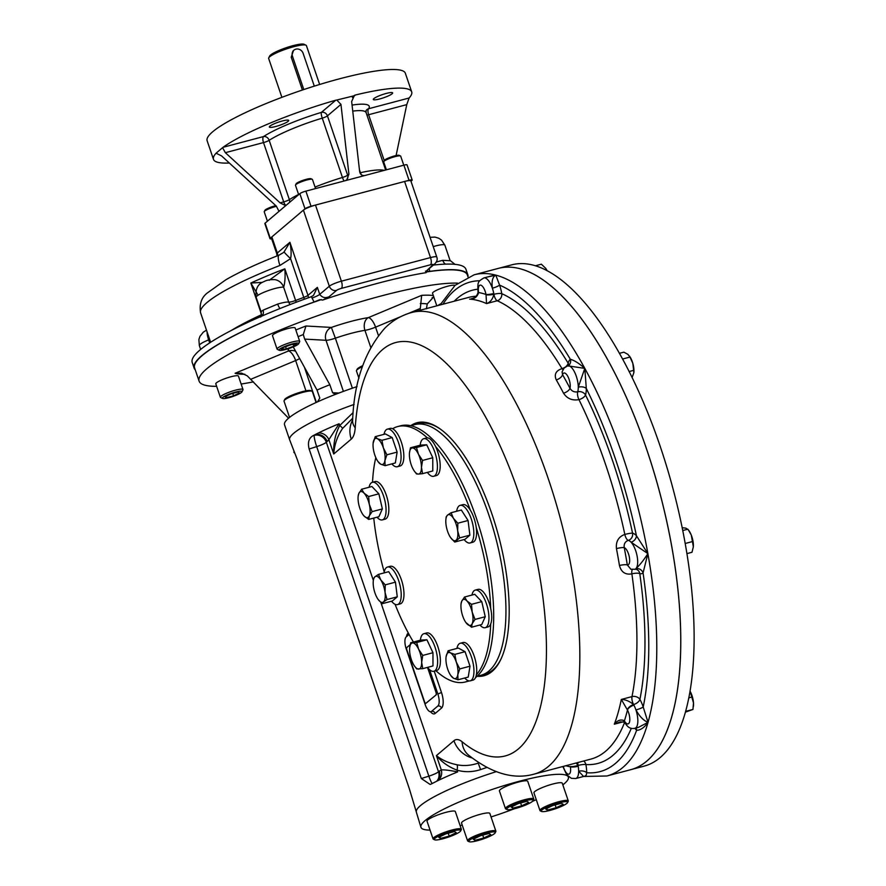 <?xml version="1.0" encoding="UTF-8"?>
<svg xmlns="http://www.w3.org/2000/svg" width="886" height="886" viewBox="0 0 886 886"><rect width="100%" height="100%" fill="white"/><g stroke="black" fill="none" stroke-linecap="round" stroke-linejoin="round"><path stroke-width="1.33" d="M474.121 274.804L511.543 264.892A259.233 98.789 75.2 0 1 660.015 445.791A259.233 98.789 75.2 0 1 644.321 766.08L630.954 769.613A259.233 98.789 -104.8 0 0 660.059 493.724A259.233 98.789 -104.8 0 0 498.176 268.436A259.233 98.789 75.2 0 1 646.647 449.324A259.233 98.789 75.2 0 1 630.954 769.613L606.899 775.992A259.233 98.789 -104.8 0 0 648.043 722.334A259.233 98.789 -104.8 0 0 647.876 553.628A259.233 98.789 -104.8 0 0 584.815 368.388A259.233 98.789 -104.8 0 0 495.795 275.125A259.233 98.789 -104.8 0 0 474.121 274.804L455.027 285.37L440.087 304.972M319.647 84.48L306.412 45.618A19.946 3.3 161.2 0 0 305.969 45.186L304.12 44.3A18.451 3.046 161.2 0 0 286.078 47.755A18.451 3.046 161.2 0 0 269.687 56.017L268.746 57.856A19.946 3.3 161.2 0 0 268.657 58.465L281.892 97.327M305.969 45.186A19.946 3.3 161.2 0 0 286.477 48.918A19.946 3.3 161.2 0 0 268.746 57.856M293.465 50.613L291.228 57.191L302.403 90.018M271.648 238.766A4.984 0.82 -18.8 0 1 269.997 238.699L264.848 223.571A4.984 0.82 -18.8 0 1 265.113 223.139L279.012 211.344L276.288 206.073L221.566 155.892L216.062 153.2L223.006 147.309A104.692 17.31 -18.8 0 1 335.75 100.207L336.791 100.029L340.955 104.393L327.443 115.867A4.984 4.53 49.7 0 0 321.396 112.389A4.984 1.041 -106.8 0 0 322.249 118.148A4.984 0.82 -18.8 0 0 327.443 115.867L347.633 175.184A4.984 0.82 -18.8 0 1 342.45 177.466L322.249 118.148A54.843 9.07 -18.8 0 0 269.167 140.32A4.984 0.82 -18.8 0 1 263.507 142.58A4.984 1.905 75.2 0 1 263.496 136.577A4.984 4.109 -122.9 0 1 269.167 140.32L289.368 199.638A4.984 0.82 -18.8 0 1 283.697 201.897A4.984 1.905 -104.8 0 0 286.067 205.353M269.997 238.699A4.984 0.82 -18.8 0 1 270.263 238.268L304.994 208.786A4.984 0.82 -18.8 0 1 311.03 206.261L409.044 180.29A4.984 0.82 -18.8 0 1 412.189 180.024A4.984 0.82 -18.8 0 1 411.924 180.456L410.982 181.253M340.955 104.393L348.918 174.099L346.803 179.825L345.086 180.744L403.894 165.161A4.984 0.82 -18.8 0 1 407.039 164.896L412.189 180.024M279.012 211.344L299.845 193.657A4.984 0.82 -18.8 0 1 305.88 191.132L345.086 180.744M386.218 93.451A10.222 1.694 -18.8 0 1 392.653 92.897A10.222 1.694 -18.8 0 1 383.527 97.792A10.222 1.694 -18.8 0 1 373.305 99.487A10.222 1.694 -18.8 0 1 386.218 93.451M282.257 120.994A10.222 1.694 -18.8 0 1 288.692 120.441A10.222 1.694 -18.8 0 1 279.566 125.336A10.222 1.694 -18.8 0 1 269.344 127.03A10.222 1.694 -18.8 0 1 282.257 120.994M229.341 163.024A104.692 17.31 -18.8 0 1 213.471 159.347L207.136 140.73A104.692 17.31 -18.8 0 1 339.393 78.843A104.692 17.31 -18.8 0 1 405.356 73.25L411.691 91.867A104.692 17.31 -18.8 0 1 409.11 98.003L406.763 104.626L368.62 114.726A4.984 1.905 75.2 0 1 368.62 108.734A4.984 4.807 33.7 0 0 366.084 110.573M396.097 155.559L406.763 104.626M364.689 175.55C361.776 175.793 360.081 174.365 359.605 171.264L351.653 101.558L354.455 95.356L355.352 95.012A104.692 17.31 -18.8 0 1 411.691 91.867M353.702 95.876L336.791 100.029M280.076 202.85L283.697 201.897L263.507 142.58L225.354 152.68L280.076 202.85L285.602 205.63M225.354 152.68L222.596 147.74M213.471 159.347A104.692 17.31 -18.8 0 1 216.062 153.2L216.693 153.034M281.383 349.472L283.93 347.301L291.45 344.565L296.411 344.001L293.853 346.171L286.344 348.907L281.383 349.472M285.591 346.703L286.344 348.907M293.244 344.366L293.853 346.171M298.66 343.713L299.656 341.763A11.961 1.982 161.2 0 0 299.712 341.387A11.961 1.982 161.2 0 0 292.17 342.029A11.961 1.982 161.2 0 0 277.063 349.106A11.961 1.982 161.2 0 0 277.329 349.361L279.311 350.302A10.366 1.717 161.2 0 0 289.445 348.353A10.366 1.717 161.2 0 0 298.66 343.713A10.366 1.717 161.2 0 0 292.181 343.945A10.366 1.717 161.2 0 0 282.357 347.545A10.366 1.717 161.2 0 0 279.311 350.302M299.712 341.387L295.149 327.986A11.961 1.982 161.2 0 0 283.188 329.969A11.961 1.982 161.2 0 0 272.5 335.694L277.063 349.106M440.685 303.876A11.961 1.982 161.2 0 0 437.894 305.548M455.016 285.381A11.961 1.982 161.2 0 0 444.739 287.075A11.961 1.982 161.2 0 0 433.176 292.269A11.961 1.982 161.2 0 0 432.545 293.299L436.809 305.836M233.583 395.809L226.384 397.714L224.989 396.795L230.803 393.96L238.002 392.055L239.397 392.974L233.583 395.809L232.774 393.439M225.908 396.341L226.384 397.714M241.956 391.856L242.952 389.906A11.961 1.982 161.2 0 0 243.008 389.541A11.961 1.982 161.2 0 0 233.295 390.792A11.961 1.982 161.2 0 0 220.991 396.23A11.961 1.982 161.2 0 0 220.359 397.249A11.961 1.982 161.2 0 0 220.625 397.504L222.607 398.445A10.366 1.717 161.2 0 0 232.741 396.507A10.366 1.717 161.2 0 0 241.956 391.856A10.366 1.717 161.2 0 0 234.391 392.387A10.366 1.717 161.2 0 0 222.918 397.338A10.366 1.717 161.2 0 0 222.607 398.445M243.008 389.541L238.445 376.129A11.961 1.982 161.2 0 0 226.484 378.112A11.961 1.982 161.2 0 0 215.796 383.848L220.359 397.249M267.417 221.19L264.227 211.843A8.971 1.484 -18.8 0 1 264.272 211.566A8.971 1.484 -18.8 0 1 264.704 211.067A8.971 1.484 -18.8 0 1 276.532 206.294M264.272 211.566L264.892 210.336A7.974 1.318 -18.8 0 1 265.279 209.904A7.974 1.318 -18.8 0 1 275.834 205.652M386.385 169.802L383.704 161.928A8.971 1.484 -18.8 0 1 383.738 161.651A8.971 1.484 -18.8 0 1 384.17 161.163A8.971 1.484 -18.8 0 1 392.686 157.32A8.971 1.484 -18.8 0 1 400.483 155.958A8.971 1.484 -18.8 0 1 400.693 156.146L403.772 165.195M383.738 161.651L384.358 160.432A7.974 1.318 -18.8 0 1 391.457 156.866A7.974 1.318 -18.8 0 1 399.254 155.36L400.483 155.958M298.671 194.654L295.481 185.307A8.971 1.484 -18.8 0 1 295.525 185.03A8.971 1.484 -18.8 0 1 306.822 180.002A8.971 1.484 -18.8 0 1 312.271 179.326A8.971 1.484 -18.8 0 1 312.47 179.515L315.56 188.574M295.525 185.03L296.145 183.801A7.974 1.318 -18.8 0 1 306.191 179.337A7.974 1.318 -18.8 0 1 311.041 178.739L312.271 179.326M283.143 252.765L284.107 251.868A11.961 0.653 -137.3 0 0 290.586 258.668C291.472 254.526 291.239 249.077 289.899 242.299L307.963 295.359L317.365 287.374L319.746 294.351A9.967 1.65 -18.8 0 1 312.038 298.039L314.098 302.004L319.846 299.656L322.648 300.077L329.204 296.644L336.569 290.386A5.981 5.438 49.7 0 1 329.326 286.222A9.967 1.65 161.2 0 1 341.387 281.183A5.981 2.281 75.2 0 1 341.398 288.371L430.507 264.77A5.981 2.281 75.2 0 0 430.496 257.571A9.967 1.65 161.2 0 1 436.776 257.04C437.695 259.288 437.031 261.569 434.782 263.873A5.981 5.438 -130.3 0 1 432.811 264.892L426.498 270.894M429.201 268.613L429.732 271.371L426.83 271.304L426.376 272.124L426.83 271.304A146.567 24.232 161.2 0 0 426.687 271.326M308.273 297.818A5.981 5.438 49.7 0 0 307.963 295.359A5.981 0.986 -18.8 0 1 303.776 297.408L290.586 258.668L279.932 265.457A11.961 2.957 -111.3 0 1 279.057 255.146L279.057 255.146C257.671 263.485 240.006 271.659 226.063 279.644L207.379 292.912C201.432 297.508 199.173 304.153 200.601 312.858L210.624 342.273M284.107 251.868L289.899 242.299L277.307 252.986A9.967 1.65 161.2 0 0 276.786 253.839L277.074 255.921M262.422 282.379L250.849 283.033L261.503 314.342M257.461 294.141L250.849 283.033A120.64 19.946 161.2 0 1 284.838 268.823L295.614 300.476A5.981 1.307 -111 0 1 296.145 302.27M269.189 280.275L284.838 268.823C285.414 276.454 285.015 282.579 283.653 287.219A5.981 0.986 161.2 0 0 283.653 287.219A11.961 11.296 -80.1 0 0 275.048 279.666C270.33 279.444 266.675 280.076 264.072 281.571C257.793 283.819 255.157 289.069 256.165 297.331L261.237 312.215C261.326 315.759 261.071 317.343 260.473 316.989M256.165 297.331A14.951 2.47 161.2 0 1 267.461 290.896A14.951 2.47 161.2 0 1 283.642 287.219A11.961 11.296 -80.2 0 0 275.048 279.666M207.114 331.951A11.961 3.422 -111.7 0 0 208.653 339.903A5.981 0.986 161.2 0 0 208.653 339.903A11.961 3.4 -111.7 0 1 207.102 331.918M445.558 264.128A5.981 3.201 -102.7 0 1 442.79 260.329L449.778 260.717M468.007 276.897A144.573 23.9 161.2 0 0 467.841 274.859L465.936 269.278A144.573 23.9 161.2 0 0 457.276 264.626A144.573 23.9 161.2 0 0 454.95 264.338A144.573 23.9 161.2 0 0 449.822 264.072A144.573 23.9 161.2 0 0 447.496 264.083A144.573 23.9 161.2 0 0 433.354 265.08M280.175 308.461A5.981 1.296 73.3 0 1 277.706 304.064L263.064 310.178A5.981 4.962 -123.2 0 1 261.492 316.247M317.365 287.374L313.467 295.415L311.019 296.832A144.573 23.9 161.2 0 0 280.541 308.306A144.573 23.9 161.2 0 0 278.769 309.026A144.573 23.9 161.2 0 0 261.78 316.114A144.573 23.9 161.2 0 0 260.03 316.878A144.573 23.9 161.2 0 0 192.218 362.452L194.112 368.044A144.573 23.9 161.2 0 0 195.23 369.761M426.376 272.124L425.446 271.149M276.786 253.839L271.315 237.78A9.967 1.65 -18.8 0 1 271.847 236.927L303.411 210.126L329.326 286.222L319.746 294.351C322.15 297.663 325.306 298.427 329.204 296.644M303.411 210.126A9.967 1.65 -18.8 0 1 315.482 205.076L404.592 181.475A9.967 1.65 -18.8 0 1 410.871 180.943L436.776 257.04M426.199 272.644A147.563 24.398 161.2 0 0 322.648 300.077M314.098 302.004A144.573 23.9 161.2 0 0 194.112 368.044M467.841 274.859A144.573 23.9 161.2 0 0 429.732 271.371M293.244 346.924L317.022 390.073L319.802 398.058L317.476 401.879A77.27 12.769 -18.8 0 1 335.395 394.392L334.321 394.591M357.036 386.617A77.27 12.769 -18.8 0 0 335.395 394.392L332.604 392.708L329.825 384.723L304.673 339.105L303.289 334.554L305.947 326.004L331.375 327.421A49.849 8.24 -18.8 0 1 368.343 317.62A9.967 7.221 -98.7 0 0 364.943 330.345A9.967 1.65 161.2 0 0 375.575 327.155L378.411 335.484M400.649 316.679L375.575 327.155A9.967 3.721 67.3 0 0 368.343 317.62L421.658 295.348L420.318 308.472L408.158 313.544M426.421 308.804L427.24 303.942L433.752 296.865M295.636 351.277A9.967 9.824 -29.5 0 0 288.404 351.011L235.089 373.283L241.656 373.172L247.26 375.841L288.581 418.203M416.287 811.831L409.332 788.728L297.142 459.192L289.656 439.855A77.27 12.769 -18.8 0 1 354.112 404.437A77.27 12.769 -18.8 0 0 289.656 439.855L284.528 424.782A77.27 12.769 -18.8 0 1 317.476 401.879M420.141 310.255L420.318 308.472M321.463 299.534A144.075 23.822 161.2 0 0 194.588 367.878L199.106 381.146A144.075 23.822 -18.8 0 1 206.726 368.831A144.075 23.822 -18.8 0 1 381.113 295.979A144.075 23.822 -18.8 0 1 457.663 283.155M468.018 276.93L467.365 275.014A144.075 23.822 161.2 0 0 426.421 271.969M253.496 381.866A144.075 23.822 -18.8 0 1 241.136 384.026M216.638 386.329A144.075 23.822 -18.8 0 1 199.106 381.146M481.032 675.243A129.622 49.395 -104.8 0 0 495.584 537.304A129.622 49.395 -104.8 0 0 414.637 424.66L410.683 425.701A130.862 49.871 -104.8 0 1 439.844 428.724A130.862 49.871 -104.8 0 1 498.707 536.473A130.862 49.871 -104.8 0 1 500.911 659.239A130.862 49.871 -104.8 0 1 477.067 676.295L481.032 675.243M482.892 674.645A129.622 49.395 -104.8 0 0 501.221 658.553M440.453 429.156A129.622 49.395 -104.8 0 0 416.553 424.25M585.214 775.682C585.591 777.465 586.078 776.479 586.687 772.714A5.981 3.201 0.3 0 0 578.658 771.252A14.951 5.704 -104.8 0 0 578.226 766.235A5.981 1.373 170.7 0 1 570.374 766.789L570.329 766.545A5.981 1.163 167.2 0 0 578.082 765.426L578.226 766.235A14.951 5.704 -104.8 0 0 578.093 765.426L576.099 763.001M578.658 771.252L583.608 776.457L575.778 778.528A14.951 5.704 75.2 0 0 578.658 771.252M624.287 720.728C620.787 719.144 617.464 720.296 614.319 724.183L620.289 721.88L624.375 722.156A5.981 2.813 -30.5 0 1 624.287 720.728L624.397 720.905A5.981 3.167 -29.7 0 0 624.552 722.455L624.375 722.156A5.981 2.813 -30.5 0 0 624.475 722.289M472.183 757.984A24.93 22.671 -130.3 0 1 453.942 740.718A30.91 11.784 -104.8 0 1 462.093 741.759A24.93 20.367 -50.6 0 0 468.55 755.116C491.819 773.456 513.614 779.802 533.937 774.176L590.973 759.069A238.799 91.003 -104.8 0 0 624.575 722.489C626.889 725.49 628.971 729.566 634.974 728.259A14.951 5.704 75.2 0 0 635.938 709.952C639.725 716.641 643.757 720.761 648.043 722.334L643.203 706.995A5.981 0.919 -18.5 0 1 635.938 709.952A14.951 5.704 -104.8 0 0 633.933 705.178A14.951 5.704 -104.8 0 0 633.579 704.536L633.933 705.178A5.981 2.824 152.4 0 0 627.465 710.04L621.308 699.442A238.799 91.003 75.2 0 1 614.319 724.183L623.666 721.702M630.854 569.233L627.321 564.947A5.981 1.362 -9.3 0 0 619.458 565.501C621.23 572.179 625.361 574.97 631.873 573.862A238.799 91.003 -104.8 0 1 631.995 696.606A5.981 2.281 -104.8 0 0 633.579 704.536A5.981 3.079 -29.2 0 0 639.902 699.408A244.78 93.274 -104.8 0 0 639.781 573.585A20.943 7.974 -104.8 0 0 643.07 572.899A253.252 96.508 -104.8 0 1 643.203 706.995A20.943 7.974 -104.8 0 0 639.902 699.408A5.981 4.375 11.4 0 0 631.995 696.606L621.308 699.442C625.394 699.497 629.481 701.191 633.568 704.536A5.981 2.99 148.3 0 0 627.366 709.841M634.919 728.281A20.943 7.974 -104.8 0 0 636.613 730.308A5.981 4.585 135.7 0 0 635.938 728.004M634.974 728.259L638.507 727.328L648.043 722.334C644.332 727.583 640.534 730.241 636.613 730.308A253.252 96.508 -104.8 0 1 586.687 772.714A20.943 7.974 -104.8 0 0 585.89 764.552A5.981 1.063 -10.6 0 0 578.093 765.426A5.981 2.281 -104.8 0 1 577.882 762.536M643.07 572.899A5.981 5.427 48.2 0 0 635.794 568.746C639.57 565.346 643.601 560.306 647.876 553.628L643.07 572.899M624.231 547.626C623.755 544.015 625.106 541.59 628.285 540.36A5.981 2.281 75.2 0 1 624.829 534.424C618.55 536.739 615.748 541.468 616.446 548.6A5.981 0.975 169 0 1 624.231 547.626A8.971 3.422 75.2 0 1 629.359 557.228A8.971 3.422 75.2 0 1 627.321 564.947A244.78 93.274 75.2 0 0 624.231 547.626M565.733 366.693A5.981 3.378 -31.3 0 0 568.159 363.194A244.78 93.274 -104.8 0 0 501.764 293.643A20.943 7.974 -104.8 0 0 499.582 285.115A253.252 96.508 -104.8 0 1 570.329 359.251A20.943 7.974 -104.8 0 0 568.159 363.194A5.981 4.596 14.7 0 1 568.712 365.342A5.981 5.449 51.2 0 0 568.723 365.331A5.981 5.449 51.2 0 0 570.329 359.251C574.471 360.436 579.289 363.481 584.815 368.388L586.299 388.489A5.981 3.09 -0.4 0 0 578.27 387.16A14.951 5.704 -104.8 0 1 577.716 391.811A5.981 4.707 -163.2 0 1 585.524 395.001A5.981 2.592 -26.2 0 1 578.946 399.641A5.981 2.281 75.2 0 1 577.716 391.811C574.327 392.376 571.747 391.202 569.997 388.301A5.981 2.824 -27.6 0 1 563.529 393.174C567.118 398.645 572.256 400.804 578.946 399.641A238.799 91.003 -104.8 0 1 624.829 534.424A5.981 0.698 -12 0 1 632.56 533.162A244.78 93.274 -104.8 0 0 585.524 395.001A20.943 7.974 -104.8 0 0 586.299 388.489A253.252 96.508 -104.8 0 1 636.425 535.731A20.943 7.974 -104.8 0 0 632.56 533.162A5.981 5.427 -77.6 0 1 628.285 540.36A14.951 5.704 -104.8 0 1 631.053 542.199A5.981 4.508 136.9 0 0 636.425 535.731L647.876 553.628L631.053 542.199A14.951 5.704 75.2 0 1 637.178 556.463A14.951 5.704 75.2 0 1 635.794 568.746A14.951 5.704 75.2 0 1 634.819 569.288L636.17 569.277A5.981 5.382 107 0 1 639.781 573.585A5.981 1.628 -8.1 0 0 631.873 573.862A5.981 2.281 75.2 0 1 632.427 569.521M562.898 369.783A5.981 2.281 75.2 0 1 562.001 368.609C555.843 370.725 553.938 374.479 556.275 379.884A5.981 3.167 150.3 0 0 562.555 374.678L562.067 371.876L564.116 368.044L567.727 365.818A14.951 5.704 75.2 0 1 574.626 372.209A14.951 5.704 75.2 0 1 578.27 387.16L584.815 368.388L567.727 365.818M486.037 294.706L486.547 303.588C490.213 302.392 492.671 299.302 493.912 294.296A5.981 1.174 172.6 0 1 486.037 294.706L485.993 294.462A5.981 0.964 169 0 0 493.779 293.476L493.923 294.296A14.951 5.704 -104.8 0 0 493.779 293.476A14.951 5.704 -104.8 0 0 492.361 288.205C491.464 281.128 492.605 276.764 495.795 275.125L486.824 277.152M471.363 298.726L471.308 298.748C474.863 298.028 477.111 295.924 478.063 292.446L478.008 292.059A5.981 1.373 -9.3 0 0 478.562 292.513L478.595 292.757C477.111 297.109 474.121 299.235 469.624 299.136A238.799 91.003 75.2 0 1 486.547 303.588L497.234 300.753A5.981 2.281 75.2 0 1 493.923 294.296A5.981 1.274 -9.7 0 1 501.764 293.643A5.981 5.283 -65.9 0 1 497.234 300.753A238.799 91.003 -104.8 0 1 562.001 368.609A5.981 3.378 -31.3 0 0 564.858 367.325M471.308 298.748L472.448 298.394M491.586 275.889L495.795 275.125L499.582 285.115A5.981 1.052 -19.1 0 1 492.361 288.205A14.951 5.704 75.2 0 0 483.856 277.938C477.643 281.848 477.632 281.67 478.008 292.059M352.761 418.148L342.55 428.492C337.356 436.122 334.421 444.628 333.734 453.997L351.266 439.113A30.91 11.784 -104.8 0 0 355.208 427.805A213.869 81.501 -104.8 0 1 454.13 371.533A213.869 81.501 -104.8 0 1 546.374 642.472A213.869 81.501 -104.8 0 1 462.093 741.759M342.55 428.492A5.981 1.052 34.2 0 0 339.726 425.524C335.296 433.963 333.291 443.454 333.734 453.997L328.872 439.689L339.128 423.763A77.27 12.769 161.2 0 0 318.583 432.877A9.967 8.76 -145.4 0 1 328.872 439.689L326.336 442.28A9.967 9.07 -130.3 0 0 314.253 435.336L312.991 435.735C308.815 438.149 307.531 442.579 309.136 449.003L421.326 778.539L430.142 784.464L431.504 783.888A77.27 12.769 -18.8 0 1 433.575 782.814A77.27 12.769 -18.8 0 1 436.399 781.386A77.27 12.769 -18.8 0 1 437.108 781.031A9.967 9.214 68.6 0 0 441.283 769.912C444.706 769.712 450.154 770.377 457.641 771.916L457.043 770.155C448.659 766.966 441.782 762.115 436.41 755.603C441.771 759.989 448.648 763.056 457.043 764.784C463.832 766.146 470.887 765.604 478.196 763.145L480.611 769.591C472.548 772.171 464.685 772.348 457.043 770.155A5.981 2.149 -76.2 0 0 457.043 764.784M339.128 423.763L339.726 425.524L353.093 412.621M318.583 432.877A77.27 12.769 161.2 0 0 315.051 434.661A9.967 9.07 -130.3 0 1 327.133 441.605M312.991 435.735A77.27 12.769 161.2 0 1 315.051 434.661L314.253 435.336A9.967 1.318 72.5 0 0 316.679 446.622A9.967 1.65 161.2 0 0 326.336 442.28L373.349 580.396M432.224 783.512A9.967 1.318 72.5 0 1 428.857 776.158A9.967 1.65 161.2 0 0 438.515 771.817L439.312 771.141A9.967 9.07 -130.3 0 1 436.853 781.098A9.967 9.07 -130.3 0 1 436.853 781.109L436.399 781.386M437.108 781.031A77.27 12.769 -18.8 0 1 457.641 771.916M409.088 634.454L406.209 636.89A9.967 3.799 -104.8 0 0 406.22 648.884L425.236 704.735A9.967 3.799 -104.8 0 0 430.95 711.691A9.967 3.799 -104.8 0 0 431.56 711.358L437.872 705.998A9.967 3.799 -104.8 0 0 437.861 694.015L429.577 669.661M293.93 452.004L293.798 452.026A77.27 12.769 161.2 0 0 294.551 453.034M303.798 89.541L292.435 56.161A5.981 5.438 -130.3 0 1 293.908 50.181A5.981 5.438 -130.3 0 1 303.123 53.326L314.297 86.141M468.594 680.813A132.114 50.347 75.2 0 1 465.405 681.965A132.114 50.347 75.2 0 1 435.912 670.746M413.441 642.051A132.114 50.347 75.2 0 1 395.067 604.307M384.214 571.957A132.114 50.347 75.2 0 1 373.748 518.077M372.53 482.261A132.114 50.347 75.2 0 1 375.808 457.608M392.598 428.746A132.114 50.347 75.2 0 1 397.736 426.554A132.114 50.347 75.2 0 1 427.329 437.872M435.591 446.522A132.114 50.347 75.2 0 1 470.377 510.236M476.225 527.414A132.114 50.347 75.2 0 1 490.689 608.383M490.7 624.032A132.114 50.347 75.2 0 1 476.369 674.833M397.736 426.554L400.638 425.789A132.114 50.347 75.2 0 1 479.891 529.186A132.114 50.347 75.2 0 1 476.458 676.826A132.114 50.347 75.2 0 1 475.538 677.58M469.237 680.924A132.114 50.347 75.2 0 1 468.295 681.201L465.405 681.965M417.251 424.161A129.622 49.395 75.2 0 1 419.1 423.486M485.484 674.058A129.622 49.395 75.2 0 1 483.546 674.39M425.9 703.318L436.444 694.624L425.9 703.318A1.993 0.764 75.2 0 1 424.627 701.989L406.884 649.859A1.993 0.764 75.2 0 1 406.884 647.467L410.185 644.654M427.506 667.391L435.99 692.343L428.315 668.343M435.99 692.343A1.993 0.764 75.2 0 1 436.001 694.735M430.042 830.093A77.868 12.869 -18.8 0 1 420.905 827.214L416.354 812.141A77.315 12.781 -18.8 0 1 496.26 771.673M462.215 825.099A77.868 12.869 -18.8 0 1 460.111 825.597M420.905 827.214A77.868 12.869 -18.8 0 1 490.49 790.013A77.868 12.869 -18.8 0 1 568.325 777.033A77.868 12.869 -18.8 0 1 564.227 783.756A77.868 12.869 -18.8 0 1 562.832 784.885M536.263 799.67A77.868 12.869 -18.8 0 1 532.453 801.376M514.334 808.785A77.868 12.869 -18.8 0 1 491.043 816.947M316.08 402.51L312.348 391.534A14.951 2.47 161.2 0 0 312.016 391.213L310.776 390.626A13.954 2.304 161.2 0 0 302.292 391.667A13.954 2.304 161.2 0 0 284.716 399.497L284.096 400.716A14.951 2.47 161.2 0 0 284.029 401.17L289.556 417.406M312.016 391.213A14.951 2.47 161.2 0 0 302.923 392.332A14.951 2.47 161.2 0 0 284.096 400.716M362.717 365.674A13.954 2.304 161.2 0 0 357.124 369.24L356.504 370.47A14.951 2.47 161.2 0 0 356.438 370.924L358.952 378.3M362.363 366.704A14.951 2.47 161.2 0 0 356.504 370.47M524.335 800.977A13.954 2.304 -18.8 0 1 533.073 800.667A13.954 2.304 -18.8 0 1 520.658 806.913A13.954 2.304 -18.8 0 1 507.013 809.527A13.954 2.304 -18.8 0 1 511.122 805.817A13.954 2.304 -18.8 0 1 524.335 800.977M507.013 809.527L505.773 808.94A14.951 2.47 -18.8 0 1 505.441 808.619A14.951 2.47 -18.8 0 1 524.335 799.781A14.951 2.47 -18.8 0 1 533.76 798.984A14.951 2.47 -18.8 0 1 533.693 799.438L533.073 800.667M512.861 808.165L511.167 807.046L518.232 803.613L526.971 801.298L528.665 802.417L521.61 805.85L512.861 808.165L512.296 806.504M520.625 802.971L521.61 805.85M505.441 808.619L499.427 790.932A14.951 2.47 -18.8 0 1 518.31 782.094A14.951 2.47 -18.8 0 1 527.735 781.297L533.76 798.984M486.458 833.15A13.954 2.304 -18.8 0 1 495.185 832.829A13.954 2.304 -18.8 0 1 482.781 839.086A13.954 2.304 -18.8 0 1 469.126 841.7A13.954 2.304 -18.8 0 1 473.235 837.99A13.954 2.304 -18.8 0 1 486.458 833.15M469.126 841.7L467.897 841.113A14.951 2.47 -18.8 0 1 467.553 840.792A14.951 2.47 -18.8 0 1 486.447 831.943A14.951 2.47 -18.8 0 1 495.872 831.146A14.951 2.47 -18.8 0 1 495.806 831.611L495.185 832.829M474.974 840.338L473.29 839.219L480.345 835.775L489.094 833.46L490.778 834.579L483.723 838.023L474.974 840.338L474.409 838.665M482.748 835.144L483.723 838.023M467.553 840.792L461.54 823.105A14.951 2.47 -18.8 0 1 480.433 814.256A14.951 2.47 -18.8 0 1 489.858 813.459L495.872 831.146M451.926 831.223A13.954 2.304 -18.8 0 1 460.665 830.913A13.954 2.304 -18.8 0 1 448.25 837.159A13.954 2.304 -18.8 0 1 434.605 839.784A13.954 2.304 -18.8 0 1 438.714 836.063A13.954 2.304 -18.8 0 1 451.926 831.223M434.605 839.784L433.365 839.197A14.951 2.47 -18.8 0 1 433.032 838.865A14.951 2.47 -18.8 0 1 451.926 830.027A14.951 2.47 -18.8 0 1 461.351 829.23A14.951 2.47 -18.8 0 1 461.285 829.695L460.665 830.913M440.453 838.422L438.758 837.292L445.824 833.859L454.562 831.544L456.257 832.663L449.202 836.096L440.453 838.422L439.888 836.749M448.216 833.228L449.202 836.096M433.032 838.865L427.019 821.178A14.951 2.47 -18.8 0 1 445.913 812.34A14.951 2.47 -18.8 0 1 455.326 811.543L461.351 829.23M558.856 802.893A13.954 2.304 -18.8 0 1 567.594 802.583A13.954 2.304 -18.8 0 1 555.19 808.829A13.954 2.304 -18.8 0 1 541.534 811.454A13.954 2.304 -18.8 0 1 545.643 807.733A13.954 2.304 -18.8 0 1 558.856 802.893M541.534 811.454L540.305 810.867A14.951 2.47 -18.8 0 1 539.962 810.535A14.951 2.47 -18.8 0 1 558.856 801.697A14.951 2.47 -18.8 0 1 568.28 800.9A14.951 2.47 -18.8 0 1 568.214 801.365L567.594 802.583M547.382 810.092L545.698 808.962L552.753 805.529L561.502 803.214L563.186 804.333L556.131 807.766L547.382 810.092L546.817 808.42M555.157 804.898L556.131 807.766M539.962 810.535L533.948 792.848A14.951 2.47 -18.8 0 1 552.842 784.01A14.951 2.47 -18.8 0 1 562.267 783.213L568.28 800.9M427.362 472.393A19.448 7.409 -104.8 0 0 433.686 476.291A19.448 7.409 -104.8 0 0 435.868 455.603A19.448 7.409 -104.8 0 0 423.729 438.703A19.448 7.409 -104.8 0 0 421.149 441.317A19.448 7.409 -104.8 0 0 420.163 445.226M422.556 473.667L418.458 474.088A13.456 5.128 75.2 0 1 414.305 471.064A13.456 5.128 75.2 0 1 412.422 467.764A13.456 5.128 -104.8 0 1 409.398 454.684A13.456 5.128 75.2 0 1 409.476 452.835A13.456 5.128 75.2 0 1 412.4 447.939L416.498 447.508L418.447 454.263L422.544 460.443L421.47 467.343L422.556 473.667L432.789 470.953L432.778 457.741L426.731 444.805L420.695 445.082L410.462 447.795L412.4 447.939A13.456 5.128 75.2 0 1 418.447 454.263A13.456 5.128 75.2 0 1 421.47 467.343A13.456 5.128 75.2 0 1 418.458 474.088L416.52 473.944L414.449 471.263M433.686 476.291L436.455 475.56A19.448 7.409 -104.8 0 0 438.636 454.861A19.448 7.409 -104.8 0 0 426.498 437.972L423.729 438.703M409.487 452.768L410.462 447.795M416.498 447.508L426.731 444.805M422.544 460.443L432.778 457.741M464.142 539.563A19.448 7.409 -104.8 0 0 470.089 542.963A19.448 7.409 -104.8 0 0 473.024 525.509A19.448 7.409 -104.8 0 0 462.835 505.828A19.448 7.409 -104.8 0 0 460.133 505.374A19.448 7.409 -104.8 0 0 456.655 511.266M454.728 542.055L464.962 539.341L469.879 535.166L468.063 520.503L461.329 510.026L451.096 512.739L453.388 518.266A13.456 5.128 75.2 0 1 457.663 530.836A13.456 5.128 75.2 0 1 456.113 540.25A13.456 5.128 75.2 0 1 450.708 537.736A13.456 5.128 75.2 0 1 450.287 537.104A13.456 5.128 75.2 0 1 446.001 524.534A13.456 5.128 -104.8 0 1 445.88 519.506L446.167 516.915L447.563 515.109A13.456 5.128 75.2 0 1 453.388 518.266L457.829 523.216L457.663 530.836L459.646 537.88L454.728 542.055L450.73 537.747M470.089 542.963L472.858 542.221A19.448 7.409 -104.8 0 0 475.782 524.778A19.448 7.409 -104.8 0 0 465.604 505.098A19.448 7.409 -104.8 0 0 462.902 504.632L460.133 505.374M445.88 519.506A13.456 5.128 -104.8 0 1 447.563 515.109L451.096 512.739M445.924 519.107L445.979 518.498M457.829 523.216L468.063 520.503M459.646 537.88L469.879 535.166M464.74 678A19.448 7.409 -104.8 0 0 470.233 680.836A19.448 7.409 -104.8 0 0 473.667 666.593A19.448 7.409 -104.8 0 0 460.277 643.247A19.448 7.409 -104.8 0 0 456.91 648.43M446.023 657.39L446.134 656.493A13.456 5.128 75.2 0 1 450.398 652.871A13.456 5.128 -104.8 0 1 456.235 661.942L459.779 668.908L457.807 674.634L457.984 679.783L468.218 677.081L470.012 666.206L465.072 651.686L458.339 648.054L448.106 650.767L450.398 652.871L454.839 654.4L456.235 661.942A13.456 5.128 75.2 0 1 457.807 674.634A13.456 5.128 75.2 0 1 453.543 678.255A13.456 5.128 75.2 0 1 450.852 675.608A13.456 5.128 75.2 0 1 447.707 669.185A13.456 5.128 75.2 0 1 446.023 657.39A13.456 5.128 75.2 0 1 446.134 656.493L448.106 650.767M470.233 680.836L472.991 680.105A19.448 7.409 -104.8 0 0 476.435 665.862A19.448 7.409 -104.8 0 0 463.035 642.516L460.277 643.247M457.984 679.783L453.543 678.255L450.852 675.608M454.839 654.4L465.072 651.686M459.779 668.908L470.012 666.206M427.55 667.38A19.448 7.409 -104.8 0 0 433.885 671.278A19.448 7.409 -104.8 0 0 436.466 668.664A19.448 7.409 -104.8 0 0 434.805 646.525A19.448 7.409 -104.8 0 0 423.929 633.689A19.448 7.409 -104.8 0 0 420.352 640.213M422.744 668.653L432.977 665.94L432.966 652.727L426.919 639.792L420.894 640.08L410.661 642.782L416.686 642.505L418.635 649.261L422.733 655.441L421.67 662.329A13.456 5.128 75.2 0 1 418.657 669.085A13.456 5.128 75.2 0 1 414.504 666.05A13.456 5.128 75.2 0 1 412.621 662.75A13.456 5.128 75.2 0 1 409.587 649.682A13.456 5.128 75.2 0 1 409.675 647.832A13.456 5.128 75.2 0 1 412.599 642.926A13.456 5.128 75.2 0 1 418.635 649.261A13.456 5.128 -104.8 0 1 421.67 662.329L422.744 668.653L416.719 668.941L414.648 666.25M433.885 671.278L436.643 670.547A19.448 7.409 -104.8 0 0 439.234 667.933A19.448 7.409 -104.8 0 0 437.562 645.783A19.448 7.409 -104.8 0 0 426.687 632.958L423.929 633.689M409.675 647.766L410.661 642.782M422.733 655.441L432.966 652.727M416.686 642.505L426.919 639.792M479.891 625.007A19.448 7.409 -104.8 0 0 485.229 627.687A19.448 7.409 -104.8 0 0 484.598 599.146A19.448 7.409 -104.8 0 0 475.273 590.098A19.448 7.409 -104.8 0 0 471.95 595.06M461.063 603.842L461.739 601.206A13.456 5.128 -104.8 0 1 466.955 600.963L471.518 604.33L472.194 612.16L475.018 619.425L472.205 623.611L471.54 627.222L481.774 624.508L485.251 616.722L481.751 601.616L474.785 594.318L464.552 597.02L466.955 600.963A13.456 5.128 75.2 0 1 472.194 612.16A13.456 5.128 75.2 0 1 472.205 623.611A13.456 5.128 75.2 0 1 466.988 623.855A13.456 5.128 75.2 0 1 465.848 622.459A13.456 5.128 75.2 0 1 461.75 612.647A13.456 5.128 75.2 0 1 461.019 604.23A13.456 5.128 75.2 0 1 461.739 601.206L464.552 597.02M485.229 627.687L487.987 626.956A19.448 7.409 -104.8 0 0 487.355 598.415A19.448 7.409 -104.8 0 0 478.03 589.367L475.273 590.098M471.54 627.222L465.903 622.537M471.518 604.33L481.751 601.616M475.018 619.425L485.251 616.722M377.004 517.214A19.448 7.409 -104.8 0 0 382.342 519.883A19.448 7.409 -104.8 0 0 384.524 499.195A19.448 7.409 -104.8 0 0 372.386 482.294A19.448 7.409 -104.8 0 0 369.074 487.267M368.665 519.429L378.898 516.715L382.364 508.918L378.876 493.823L371.899 486.514L361.665 489.227L364.08 493.17A13.456 5.128 75.2 0 1 369.307 504.367L372.131 511.632L369.318 515.818L368.665 519.429L364.102 516.051A13.456 5.128 75.2 0 1 362.961 514.655A13.456 5.128 75.2 0 1 358.863 504.854A13.456 5.128 75.2 0 1 358.132 496.437A13.456 5.128 75.2 0 1 358.852 493.413A13.456 5.128 75.2 0 1 364.08 493.17L368.642 496.537L369.307 504.367A13.456 5.128 75.2 0 1 369.318 515.818A13.456 5.128 -104.8 0 1 364.102 516.051L363.016 514.744M382.342 519.883L385.111 519.152A19.448 7.409 -104.8 0 0 387.293 498.464A19.448 7.409 -104.8 0 0 375.143 481.563L372.386 482.294M358.177 496.038L358.852 493.413L361.665 489.227M372.131 511.632L382.364 508.918M368.642 496.537L378.876 493.823M391.856 463.899A19.448 7.409 -104.8 0 0 397.338 466.734A19.448 7.409 -104.8 0 0 399.531 446.046A19.448 7.409 -104.8 0 0 387.381 429.145A19.448 7.409 -104.8 0 0 384.026 434.328M392.188 437.584L385.454 433.952L375.221 436.665L377.514 438.769A13.456 5.128 75.2 0 1 383.35 447.84A13.456 5.128 75.2 0 1 384.923 460.532L385.1 465.682L380.659 464.153L377.957 461.506A13.456 5.128 -104.8 0 0 380.659 464.153A13.456 5.128 75.2 0 0 384.923 460.532L386.894 454.806L397.127 452.093L392.188 437.584L381.955 440.298L383.35 447.84L386.894 454.806M385.1 465.682L395.333 462.968L397.127 452.093M397.338 466.734L400.107 466.003A19.448 7.409 -104.8 0 0 402.288 445.315A19.448 7.409 -104.8 0 0 390.15 428.414L387.381 429.145M377.957 461.506A13.456 5.128 -104.8 0 1 374.822 455.072A13.456 5.128 75.2 0 1 373.128 443.288A13.456 5.128 75.2 0 1 373.25 442.38A13.456 5.128 75.2 0 1 377.514 438.769L381.955 440.298M373.139 443.244L375.221 436.665M391.534 601.217A19.448 7.409 -104.8 0 0 394.779 604.152A19.448 7.409 -104.8 0 0 397.482 604.617A19.448 7.409 -104.8 0 0 399.664 583.918A19.448 7.409 -104.8 0 0 387.525 567.029A19.448 7.409 -104.8 0 0 384.037 572.921M382.121 603.709L392.354 600.996L397.271 596.821L395.455 582.157L388.71 571.68L378.477 574.394L380.781 579.92L385.222 584.871L385.056 592.49L387.038 599.534L383.505 601.904A13.456 5.128 75.2 0 1 378.1 599.39A13.456 5.128 75.2 0 1 377.669 598.759A13.456 5.128 75.2 0 1 373.394 586.189A13.456 5.128 75.2 0 1 373.272 581.161A13.456 5.128 75.2 0 1 374.944 576.775A13.456 5.128 75.2 0 1 380.781 579.92A13.456 5.128 75.2 0 1 385.056 592.49A13.456 5.128 -104.8 0 1 383.505 601.904L382.121 603.709L378.112 599.412M397.482 604.617L400.239 603.887A19.448 7.409 -104.8 0 0 402.421 583.187A19.448 7.409 -104.8 0 0 390.283 566.298L387.525 567.029M373.316 580.762L373.56 578.58L374.944 576.775L378.477 574.394M387.038 599.534L397.271 596.821M385.222 584.871L395.455 582.157M685.554 712.1L692.952 709.442L693.494 702.941L690.216 691.445A11.961 4.563 -104.8 0 0 690.15 691.324L690.216 691.445A11.961 4.563 75.2 0 1 693.494 702.941A11.961 4.563 -104.8 0 1 693.461 705.965L693.428 706.386M692.952 709.442L685.764 711.347M692.132 696.95L688.954 697.791M686.982 553.606L691.988 552.277L693.306 546.994A11.961 4.563 -104.8 0 0 693.339 546.629L691.279 535.078L688.4 529.928L685.952 528.167L682.22 527.679M693.306 546.994L693.339 546.629A11.961 4.563 -104.8 0 0 691.279 535.078A11.961 4.563 75.2 0 0 689.02 530.792L688.4 529.928M692.786 541.479L685.255 543.472M687.857 529.175L682.796 530.515M633.867 372.563A11.961 4.563 -104.8 0 0 633.889 372.43A11.961 4.563 -104.8 0 0 632.848 363.437L630.001 357.058L627.886 354.345L623.855 352.152L619.38 353.337M632.095 377.569L633.867 372.663L632.848 363.437A11.961 4.563 -104.8 0 0 629.592 356.238A11.961 4.563 -104.8 0 0 629.425 356.006M630.001 357.058L622.537 359.029M633.778 370.326L629.115 371.566M547.138 270.773A11.961 4.563 -104.8 0 0 545.71 268.347L541.379 264.194L535.321 265.8M547.005 270.706L545.71 268.336M265.113 223.139L270.263 238.268M403.894 165.161L409.044 180.29M299.845 193.657L304.994 208.786M305.88 191.132L311.03 206.261M384.258 160.643L368.62 114.726A4.984 0.82 -18.8 0 1 366.937 115.091M352.739 111.115A54.843 9.07 -18.8 0 1 366.084 112.588L366.051 110.617M352.052 105.08A59.827 9.89 -18.8 0 1 368.62 108.734L409.11 98.003M223.006 147.309L263.496 136.577A59.827 9.89 -18.8 0 1 321.396 112.389L335.75 100.207M361.721 175.063A4.984 2.702 77.4 0 1 360.414 172.704A4.984 0.82 -18.8 0 1 359.982 172.792M359.45 169.868L360.414 172.704A54.843 9.07 -18.8 0 1 384.17 170.389M289.556 202.396A4.984 4.109 57.1 0 0 289.368 199.638A54.843 9.07 -18.8 0 1 298.593 194.444M315.051 187.079A54.843 9.07 -18.8 0 1 342.45 177.466A4.984 1.041 73.2 0 0 344.222 180.977M348.918 174.099L347.633 175.184A4.984 4.53 -130.3 0 1 346.592 180.002M355.352 95.012L352.395 97.515M279.932 265.457A120.64 19.946 161.2 0 0 200.601 312.858M430.064 237.304L435.026 237.105L438.791 238.256L441.527 240.117L444.872 245.189A14.951 2.47 161.2 0 0 433.232 246.618M209.661 342.904L208.642 339.903A14.951 2.47 161.2 0 0 199.339 345.573L200.646 349.438M442.79 260.329A14.951 2.47 161.2 0 0 436.244 262.145M277.584 255.722A5.981 5.438 49.7 0 0 277.307 252.986L271.847 236.927M261.459 314.751A120.64 19.946 161.2 0 0 231.102 330.578M263.064 310.178A14.951 2.47 161.2 0 0 261.237 312.215M290.254 304.507A5.981 5.648 99.9 0 1 288.714 302.104A5.981 0.986 161.2 0 0 295.614 300.476A120.64 19.946 161.2 0 1 303.776 297.408A5.981 0.875 -110.2 0 1 304.341 299.235M283.642 287.219L288.714 302.104A14.951 2.47 161.2 0 0 277.706 304.064M311.562 296.622L312.038 298.039M432.811 264.892A3.987 0.664 161.2 0 0 430.507 264.77M315.482 205.076L341.387 281.183L430.496 257.571L404.592 181.475M341.398 288.371A3.987 0.664 161.2 0 0 336.569 290.386M338.873 393.063L332.604 392.708M370.725 347.323L364.943 330.345A39.881 6.59 -18.8 0 0 335.362 338.186L331.375 327.421A9.967 9.104 -86.8 0 0 326.004 340.29A9.967 1.65 161.2 0 0 335.362 338.186L352.384 388.19M420.296 303.555A101.447 16.768 -18.8 0 1 427.24 303.942M421.658 295.348A110.385 18.252 -18.8 0 1 433.32 295.581M432.08 297.74L433.808 297.009M343.403 391.379L326.004 340.29L304.673 339.105M295.835 329.991A110.385 18.252 -18.8 0 1 305.947 326.004M298.106 336.658A101.447 16.768 -18.8 0 1 303.289 334.554M299.656 358.564A9.967 1.65 161.2 0 1 295.647 360.547A9.967 3.721 -112.7 0 0 288.404 351.011A49.849 8.24 -18.8 0 1 288.98 348.508M305.947 390.826L295.647 360.547L250.904 379.241M244.835 374.257A110.385 18.252 -18.8 0 1 235.089 373.283M317.022 390.073A75.321 12.448 -18.8 0 1 329.825 384.723M565.811 765.737A244.78 93.274 75.2 0 0 570.374 766.789A8.971 3.422 75.2 0 1 568.469 774.209A8.971 3.422 75.2 0 1 563.297 766.401M627.465 710.04A8.971 3.422 75.2 0 1 629.514 722.035A8.971 3.422 75.2 0 1 624.397 720.905A244.78 93.274 75.2 0 0 627.465 710.04M631.33 728.292A244.78 93.274 -104.8 0 1 585.89 764.552A5.981 5.482 93.7 0 0 583.652 761.008M616.446 548.6A238.799 91.003 75.2 0 1 619.458 565.501M556.275 379.884A238.799 91.003 75.2 0 1 563.529 393.174M476.203 296.256A238.799 91.003 -104.8 0 0 468.661 297.397L411.625 312.503A238.799 91.003 -104.8 0 1 560.749 520.038A238.799 91.003 -104.8 0 1 533.937 774.176M478.562 292.513A8.971 3.422 75.2 0 1 480.788 285.148A8.971 3.422 75.2 0 1 485.993 294.462A244.78 93.274 75.2 0 0 478.562 292.513M562.555 374.678A244.78 93.274 75.2 0 1 569.997 388.301A8.971 3.422 75.2 0 0 567.749 376.262A8.971 3.422 75.2 0 0 562.555 374.678M479.736 280.762A253.252 96.508 -104.8 0 0 442.934 304.208M477.698 289.224A244.78 93.274 -104.8 0 0 454.197 301.229M480.611 769.591A77.27 12.769 -18.8 0 1 486.912 767.464M478.761 762.658L478.196 763.145A83.251 13.766 -18.8 0 1 479.049 762.846M436.61 781.275A9.967 9.07 49.7 0 0 438.515 771.817L380.902 602.602M421.326 778.539L428.857 776.158L316.679 446.622L309.136 449.003M439.312 771.141L441.283 769.912L436.41 755.603L453.942 740.718M430.53 711.746A12.958 4.939 -104.8 0 0 435.181 713.452A2.99 2.724 49.7 0 0 431.56 711.358M407.859 635.495A2.99 2.724 49.7 0 0 407.937 633.39A12.958 4.939 -104.8 0 0 406.441 636.691M435.181 713.452L441.505 708.091A2.99 2.724 49.7 0 0 437.872 705.998M441.505 708.091A12.958 4.939 -104.8 0 0 441.483 692.498L437.861 694.015M441.483 692.498L434.229 671.189M352.628 420.075A24.93 22.671 49.7 0 0 351.266 439.113M352.595 420.905L352.617 420.252A24.93 15.284 3.8 0 0 355.208 427.805M291.228 57.191L292.435 56.161M385.631 170.001L366.084 112.588M283.177 252.731L279.057 255.146M206.504 330.168L203.359 332.106L199.959 336.303L198.885 339.526L199.339 345.573M444.872 245.189L450.044 260.384L454.95 264.338M426.609 270.806L434.782 263.873M316.391 402.377L304.43 367.236M562.865 766.512L566.741 774.807L571.392 778.34L575.778 778.528M606.899 775.992L583.608 776.457M630.777 569.211L634.819 569.288M562.998 767.01L562.4 766.634M568.59 366.139L568.734 365.32M568.723 365.331L568.07 365.73M491.686 275.856L483.856 277.938M352.617 420.252C354.123 381.744 364.799 351.122 384.668 328.352C392.243 320.688 401.236 315.405 411.625 312.503M292.945 51L293.908 50.181M568.015 776.225L568.325 777.033M461.019 604.23L461.085 603.576M358.132 496.437L358.199 495.772M373.272 581.161L373.371 580.153"/></g></svg>
